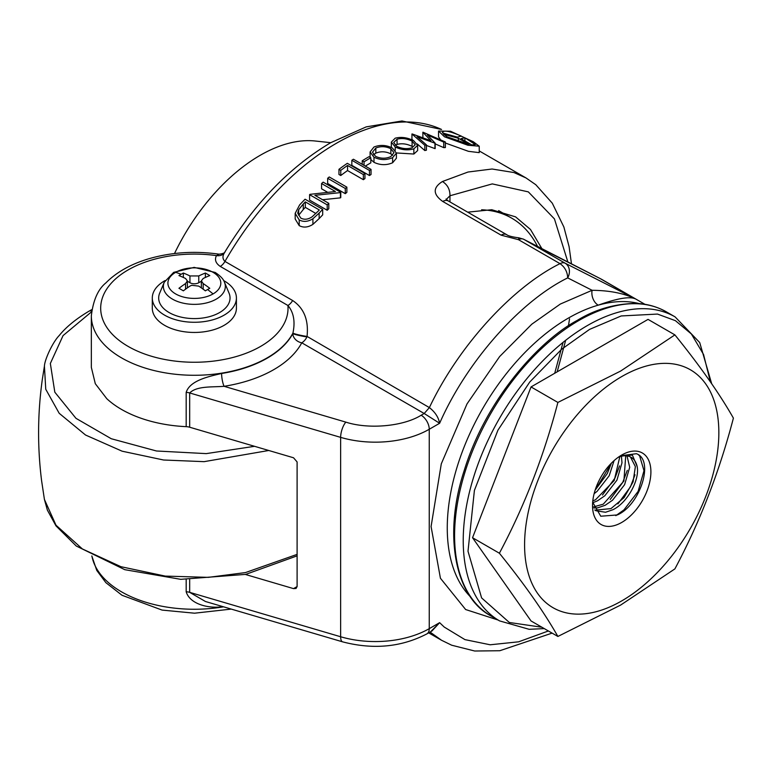 <?xml version="1.0" encoding="UTF-8"?>
<svg xmlns="http://www.w3.org/2000/svg" width="772" height="772" viewBox="0 0 772 772"><rect width="100%" height="100%" fill="white"/><g stroke="black" fill="none" stroke-linecap="round" stroke-linejoin="round"><path stroke-width="1.16" d="M445.376 143.023L468.44 151.322L479.229 152.644L479.229 146.207L467.861 145.232L444.508 136.808L438.544 131.057L450.52 131.24L473.265 141.72L479.229 146.207M219.074 254.181C222.963 253.737 224.961 252.907 225.067 251.701L224.469 252.772A9.341 7.373 24.8 0 1 216.478 255.619L219.074 254.181C194.689 250.717 171.201 252.261 148.629 258.813C130.719 264.169 116.466 272.207 105.861 282.919C98.034 289.249 93.2 300.212 91.337 315.796L91.337 367.356L95.303 383.713L106.787 398.69A103.023 59.483 0 0 0 186.177 426.655L186.177 392.379C189.902 380.519 208.527 376.533 221.603 373.474A103.023 59.483 0 0 0 292.829 333.591L292.926 333.099C295.367 321.586 293.698 312.38 287.917 305.48L220.261 266.417C215.677 263.252 214.413 259.653 216.478 255.619A93.673 54.079 0 0 0 112.693 281.674A93.673 54.079 0 0 0 128.123 346.406A93.673 54.079 0 0 0 232.343 357.61A93.673 54.079 0 0 0 287.917 305.48A9.341 5.394 -60 0 0 292.627 300.501C303.965 308.105 308.781 320.081 307.044 336.418A9.341 0.868 11.3 0 1 292.926 333.099A103.023 59.483 180 0 1 121.513 357.861A103.023 59.483 180 0 1 91.337 315.796M181.14 274.272A117.479 67.83 120 0 0 178.94 275.575A118.917 68.66 60 0 1 185.55 278.489L187.374 280.873L185.55 283.575A118.917 68.66 120 0 0 178.94 288.294A117.479 67.83 60 0 1 183.34 290.841A118.917 68.66 -60 0 1 189.951 286.113L191.707 285.293L198.761 286.113A118.917 68.66 60 0 1 205.371 290.841A117.479 67.83 -60 0 1 207.571 289.529A118.965 68.679 60 0 1 213.062 293.929A26.451 15.276 -0 0 0 217.849 290.156A26.451 15.276 -0 0 0 213.062 272.333A26.451 15.276 0 0 0 182.192 269.563A26.451 15.276 0 0 0 175.649 272.333A118.965 68.679 60 0 1 181.14 274.272A117.479 67.83 -60 0 1 183.34 273.037A118.917 68.66 60 0 1 189.951 275.942L198.761 275.942A118.917 68.66 -60 0 1 205.371 273.037A117.479 67.83 60 0 1 209.781 275.575A118.917 68.66 120 0 0 203.171 278.489L201.347 280.863L203.171 283.575A118.917 68.66 60 0 1 209.781 288.294A117.479 67.83 120 0 0 207.571 289.529M469.125 144.47L447.249 136.866L443.582 134.231L458.327 138.236L469.125 144.47M323.15 182.134L340.77 192.315A227.537 131.365 120 0 0 340.433 192.604L314.928 195.316L328.795 203.325A227.537 131.365 120 0 0 327.212 204.86L309.591 194.689A227.537 131.365 -60 0 1 309.948 194.341L335.405 191.514L321.567 183.524A227.537 131.365 -60 0 1 323.15 182.134M346.869 187.142A227.537 131.365 120 0 0 345.287 188.455L327.666 178.284A227.537 131.365 -60 0 1 329.248 176.971L346.869 187.142L346.869 192.344A221.303 127.776 120 0 0 345.287 193.675L327.666 183.495L327.666 178.284M364.944 173.478A227.537 131.365 120 0 0 363.361 174.578L347.545 165.449A227.537 131.365 120 0 0 340.77 170.371L338.956 169.319A227.537 131.365 -60 0 1 347.323 163.307L364.944 173.478L364.944 178.593A221.303 127.776 120 0 0 363.361 179.693L347.545 170.564A221.303 127.776 120 0 0 340.77 175.514L340.77 170.371M371.042 169.415A227.537 131.365 120 0 0 369.46 170.438L351.839 160.267A227.537 131.365 -60 0 1 353.422 159.235L371.042 169.415L371.042 174.511A221.303 127.776 120 0 0 369.46 175.543L351.839 165.362L351.839 160.267M370.821 157.749A227.537 131.365 120 0 0 364.037 161.811L362.232 160.769A227.537 131.365 -60 0 1 369.006 156.706L370.821 157.749L370.821 162.834A221.303 127.776 120 0 0 365.32 166.105M445.376 141.98A227.537 131.365 120 0 0 443.746 142.106L427.37 134.984L435.167 143.148A227.537 131.365 120 0 0 434.935 143.187L417.063 136.692L426.433 144.866A227.537 131.365 120 0 0 424.812 145.252L411.949 134A227.537 131.365 -60 0 1 412.171 133.952L430.95 140.765L422.844 132.253A227.537 131.365 -60 0 1 423.066 132.224L445.376 141.98L445.376 147.548A221.303 127.776 120 0 0 443.746 147.645L435.167 143.872M442.617 132.977C442.781 129.744 449.014 130.786 461.309 136.104L457.362 137.126L442.617 132.977L442.433 132.292M460.971 138.67L464.918 137.812L475.34 144.538L471.769 144.904L460.971 138.67M396.808 146.342L393.701 142.521L397.059 139.211C401.942 137.927 406.96 138.564 412.094 141.131L415.211 144.76L411.978 147.819C407.018 149.257 401.971 148.764 396.808 146.342M395.225 146.97L391.336 142.087L395.187 138.188C401.218 136.654 407.375 137.493 413.667 140.697L417.642 145.31L413.86 148.832C407.77 150.617 401.556 150 395.225 146.97L395.225 150.279M375.578 156.369L372.461 152.229L375.819 148.041C380.77 146.033 385.788 146.265 390.854 148.735L393.971 152.692L390.738 156.648C385.749 158.81 380.692 158.714 375.578 156.369M373.986 157.247L370.097 151.959L373.957 147.027C380.065 144.615 386.232 144.953 392.427 148.05L396.403 153.107L392.62 157.652C386.463 160.325 380.249 160.19 373.986 157.247L373.986 162.332L370.821 159.505M319.309 209.974A227.537 131.365 120 0 0 318.064 211.267L312.158 216.778C308.153 219.499 304.361 219.943 300.781 218.09L297.722 213.188L298.687 209.685L303.271 204.001A227.537 131.365 -60 0 1 305.297 201.888L319.309 209.974M319.135 213.082L312.911 218.746C308.009 221.796 303.435 222.182 299.198 219.904L295.184 213.352L299.613 204.927A227.537 131.365 -60 0 1 305.075 199.215L322.696 209.395A227.537 131.365 120 0 0 319.135 213.082L319.135 218.601L312.911 224.362L312.911 218.746M303.271 204.001L303.271 209.521L298.687 215.282L298.687 209.685M303.271 209.521A221.303 127.776 -60 0 1 305.297 207.369L305.297 201.888M305.297 207.369L315.883 213.487M373.542 154.776L375.819 153.136C380.77 151.148 385.778 151.389 390.854 153.869L392.726 155.288M390.854 153.869L390.854 148.735M375.819 153.136L375.819 148.041M395.254 145.252L397.059 144.412C401.942 143.158 406.95 143.824 412.094 146.39L412.094 141.131M397.059 144.412L397.059 139.211M458.327 141.614L458.327 138.236M464.918 140.958L464.918 137.812M630.415 456.918L635.375 466.606L633.079 481.882L624.046 497.641L610.98 508.613L595.029 510.147M594.768 509.964L595.974 510.755L605.538 512.261L612.9 509.732C627.626 502.649 639.988 479.451 637.112 466.385A31.932 18.431 120 0 0 631.071 457.275A31.932 18.431 120 0 0 618.198 457.313M625.725 455.789L623.892 481.062L603.27 504.164L593.581 506.914M593.938 507.995L597.837 507.802L605.2 505.274L612.563 500.198L624.616 484.652L629.701 467.282L626.999 455.895M619.819 456.706L614.203 480.531L595.559 499.716L592.79 500.97M592.732 502.755L597.489 500.825L604.852 495.74L616.905 480.203L621.991 462.833L621.431 456.242M611.559 463.007L595.106 490.268M594.122 493.684L597.142 491.291L609.195 475.745L614.097 460.604M638.695 455.046L639.66 455.953L643.993 470.717L638.116 491.378L623.969 509.877L615.834 515.657M635.009 474.79L630.406 486.92L617.899 503.913M627.298 470.341L622.695 482.471L610.189 499.465M619.588 465.892L614.985 478.022L602.478 495.006M611.414 463.161L607.274 473.574L595.115 490.22M637.112 466.385L632.364 455.084L620.254 455.924M620.466 455.789L636.379 453.704C654.598 459.919 640.297 504.946 617.378 514.934L600.761 516.227L592.674 502.186M621.721 455.036L621.721 455.036A41.283 23.835 120 0 0 592.529 505.592A41.283 23.835 120 0 0 621.721 522.441A41.283 23.835 120 0 0 650.902 471.895A41.283 23.835 120 0 0 621.721 455.036L621.711 455.036M621.721 600.906A137.368 79.313 120 0 0 718.848 432.658A137.368 79.313 120 0 0 621.721 376.582A137.368 79.313 -60 0 0 524.584 544.82A137.368 79.313 -60 0 0 621.721 600.906M733.4 418.115C719.446 393.575 699.953 365.832 674.892 334.884L620.591 371.081L557.886 402.434C543.942 455.905 524.439 506.171 499.387 553.225C524.439 584.172 543.942 611.916 557.886 636.456L620.591 605.103L674.892 568.896C699.953 521.843 719.456 471.576 733.4 418.115M557.886 402.434L531.039 386.936L472.541 537.727L499.387 553.225M472.541 537.727L531.039 620.958L557.886 636.456M531.039 386.936L648.046 319.386L674.892 334.884M201.347 281.24L198.761 282.735A6.234 3.599 180 0 1 189.951 282.735L187.374 281.24M187.374 280.873L187.374 287.821A6.234 3.599 180 0 1 187.374 287.888M201.347 287.888A6.234 3.599 180 0 1 201.347 287.821L201.347 280.863M205.371 273.037L205.371 277.447M183.34 273.037L183.34 277.447M268.772 450.491L204.117 461.656L163.577 460.006L122.13 451.195L85.538 435.022L59.193 413.3L45.751 389.252L44.419 366.131L42.306 379.534C37.606 413.232 37.365 446.969 41.601 480.744L44.419 499.436L55.989 525.192L82.392 548.96L120.953 566.706L165.256 576.095L208.324 577.359L245.477 572.573L297.104 554.373M174.511 253.525A152.624 88.114 -60 0 1 315.169 141.006L330.744 142.685M91.53 311.84L63.063 335.588L50.344 363.477L54.822 392.195L75.974 418.327L111.274 438.737L156.494 450.993L206.24 453.618L254.577 446.312M297.104 586.556L293.534 588.621L296.062 588.457L297.104 586.556L297.104 461.945L293.534 457.777L189.68 427.225A9.341 5.394 0 0 0 186.177 426.655M159.679 293.128A35.686 20.603 0 0 0 176.885 315.951A35.686 20.603 0 0 0 219.586 312.563A35.686 20.603 0 0 0 229.033 293.128L224.459 282.262C223.533 279.203 220.445 275.942 215.195 272.458L194.148 267.382L173.681 272.362L164.253 282.262L159.679 293.128M537.737 246.789A179.336 103.535 120 0 0 511.672 218.129A179.336 103.535 120 0 0 481.603 209.781M523.406 239.137L600.114 278.538A171.326 98.912 -60 0 1 602.807 279.995L599.757 278.345A11.445 9.341 116.9 0 1 600.114 278.538L635.192 298.793C623.998 293.312 609.639 290.484 592.105 290.291A11.445 8.029 -105.9 0 0 598.213 305.172C617.079 298.417 629.412 296.284 635.192 298.793L565.143 263.204A11.445 9.341 116.9 0 1 567.7 277.891L592.105 290.291L560.308 304.062L531.802 324.192L499.619 356.577L467.012 403.901L441.294 463.827L431.085 526.533L440.426 578.247L465.641 609.533L498.036 620.012M293.534 588.621L245.38 574.455M236.415 297.992L236.415 308.163A42.055 24.279 0 0 1 224.092 325.34A42.055 24.279 0 0 1 178.264 330.599A42.055 24.279 0 0 1 152.296 308.163L152.296 297.992A42.055 24.279 180 0 0 178.264 320.428A42.055 24.279 180 0 0 224.092 315.159A42.055 24.279 0 0 0 236.415 297.992A42.055 24.279 0 0 0 223.629 280.554M165.092 280.554A42.055 24.279 0 0 0 164.619 280.825A42.055 24.279 180 0 0 152.296 297.992M189.68 579.647L189.68 592.346L205.468 601.504L342.614 641.85C373.214 649.831 401.305 647.177 426.887 633.889A11.445 6.61 -120 0 0 429.251 628.649A76.312 44.062 180 0 1 340.645 636.755L340.645 437.367L189.68 392.958L189.68 427.225M221.612 606.252A9.341 2.017 -99 0 0 221.603 606.821C208.536 608.558 189.922 604.293 186.177 591.767L186.177 579.56M571.492 263.985L569.099 246.693L563.869 226.987L552.279 203.171L535.797 184.72L526.012 177.946L513.949 172.542L492.092 169.01L468.006 172.031L442.462 181.507C432.745 187.635 432.831 194.283 442.723 201.444L501.105 235.151L518.494 239.687L518.832 237.824L523.57 239.204L543.913 249.974A11.445 9.341 -63.1 0 1 544.27 250.167M432.002 630.936L439.625 622.666L430.429 631.969M307.044 336.418L429.377 407.597C458.298 346.56 511.942 287.377 560.009 263.648L518.494 239.687A11.445 6.61 -60 0 1 523.638 239.243L565.143 263.204A11.445 6.61 120 0 0 560.009 263.648C564.863 267.073 567.42 271.821 567.7 277.891C519.653 301.543 466.385 362.242 439.625 423.278L424.195 413.493L421.155 415.24C403.418 426.395 368.678 429.57 345.846 422.13A11.445 4.246 106.4 0 0 340.645 437.367A76.312 44.062 180 0 0 429.251 429.261L439.625 423.278C438.506 417.295 435.09 412.065 429.377 407.597L424.195 413.493L301.765 342.807A112.365 64.877 180 0 1 224.083 386.309C212.281 387.293 196.899 385.768 189.68 392.958A9.341 5.394 -0 0 0 186.177 392.379M345.846 422.13L224.083 386.309A9.341 2.017 81 0 1 221.603 373.474M542.137 249.067L530.48 229.467L515.58 216.864L491.754 209.723L467.697 212.165M442.462 181.507C447.548 184.788 450.047 189.536 449.97 195.76L446.264 199.446M306.947 336.91A9.341 0.83 11.3 0 1 292.829 333.591A9.341 7.295 28 0 0 301.765 342.807A9.341 5.394 -60 0 0 306.947 336.91M224.469 252.772C222.336 256.13 222.5 259.016 224.961 261.428A9.341 5.394 -60 0 1 220.261 266.417M312.911 224.362C308.018 227.47 303.454 227.894 299.198 225.617L299.198 219.904M299.198 225.617L295.184 219.016L295.184 213.352M327.579 192.267L321.567 188.793L321.567 183.524M328.795 203.325L328.795 208.701A221.303 127.776 120 0 0 327.212 210.264L309.591 200.093L309.591 194.689M327.212 210.264L327.212 204.86M340.77 175.514L338.956 174.472L338.956 169.319M422.911 137.821L422.844 132.253M413.232 140.456L411.949 139.346L411.949 134M426.433 144.866L426.433 150.183A221.303 127.776 120 0 0 424.812 150.55L424.812 145.252M424.812 150.55L417.285 143.968M435.167 143.148L435.167 148.571A221.303 127.776 120 0 0 434.935 148.6L434.935 143.187M434.935 148.6L426.433 145.454M322.696 209.395L322.696 214.857A221.303 127.776 120 0 0 319.135 218.601M340.77 192.315L340.77 197.564A221.303 127.776 120 0 0 340.433 197.854L322.561 199.726M370.106 157.334L370.097 151.959M396.403 153.107L396.403 158.221L392.62 162.757C386.463 165.411 380.249 165.276 373.986 162.332M391.346 147.481L391.336 142.087M417.642 145.31L417.642 150.559L413.86 154.033L396.914 152.972M438.544 131.057L438.544 136.876L440.658 139.896M443.746 147.645L443.746 142.106M413.86 154.033L413.86 148.832M392.62 162.757L392.62 157.652M362.232 164.32L362.232 160.769M364.037 165.372L364.037 161.811M369.46 175.543L369.46 170.438M347.545 170.564L347.545 165.449M363.361 179.693L363.361 174.578M345.287 193.675L345.287 188.455M340.433 197.854L340.433 192.604M175.649 272.333A26.451 15.276 0 0 0 171.336 275.604A26.451 15.276 0 0 0 175.649 293.929A26.451 15.276 -0 0 0 207.379 296.419A26.451 15.276 -0 0 0 213.062 293.929M675.104 316.896L666.458 311.907A175.514 101.335 -60 0 0 578.701 320.602A175.514 101.335 120 0 0 464.04 475.262A175.514 101.335 120 0 0 490.944 615.911L499.581 620.9A175.514 101.335 -60 0 1 472.676 480.252A175.514 101.335 -60 0 1 587.347 325.581A175.514 101.335 120 0 1 675.104 316.896L699.712 342.556L711.668 383.694M541.934 627.24L509.346 622.493L481.603 597.914L468.006 551.237L474.404 490.394L497.94 430.178L529.727 382.053L561.659 349.233L589.547 329.403L621.209 315.951L657.493 314.069L675.432 320.679L691.365 333.977L703.562 354.512L710.394 381.85M203.171 283.575L203.171 289.201M198.761 275.942L198.761 282.735M189.951 275.942L189.951 282.735M185.55 283.575L185.55 289.201M91.598 311.184A6.234 3.599 -120 0 0 89.05 311.155C71.96 321.287 63.468 330.281 59.251 335.492C52.612 342.218 44.602 359.829 44.429 366.131L44.429 366.131M164.253 282.262A30.977 17.881 180 0 0 172.455 299.121A30.977 17.881 180 0 0 216.266 299.121A30.977 17.881 0 0 0 224.459 282.262M639.573 303.676A171.326 98.912 120 0 0 598.213 305.172A171.326 98.912 120 0 0 568.404 318.083A171.326 98.912 120 0 0 460.479 456.744A171.326 98.912 120 0 0 470.37 596.746M186.177 591.767A9.341 5.394 -0 0 1 189.68 592.346L340.645 636.755A11.445 4.246 106.4 0 0 342.614 641.85M222.857 606.618A103.023 59.483 180 0 1 221.603 606.821M548.39 630.975L518.62 641.812L490.191 644.784L464.937 639.621L444.228 627.057L439.625 622.666L429.251 628.649L429.251 429.261A11.445 6.61 -120 0 0 421.155 415.24M91.907 556.023A103.023 59.483 0 0 0 223.533 606.821M567.922 262.171L554.431 218.891L528.328 191.881L492.275 183.9L449.97 195.76L449.97 201.926M554.711 373.272L563.039 342.392M430.043 632.065L441.565 640.278L451.668 645.209L474.732 651.018L499.793 650.728L552.105 633.117M442.723 201.444A11.445 6.61 -60 0 1 448.291 200.961L445.975 199.089M501.105 235.151A11.445 6.61 -60 0 1 506.673 234.669L448.291 200.961M441.478 129.445A221.303 127.776 -60 0 0 336.37 143.303A221.303 127.776 -60 0 0 224.961 261.428L292.627 300.501M499.581 620.9L529.129 629.305L544.279 628.601M297.104 555.859L245.757 574.378L180.725 579.328L124.775 569.678L76.274 546.026L55.999 525.886L47.372 510.128L44.419 499.436M490.944 615.911C455.364 597.422 442.906 535.536 464.049 471.026C486.447 397.455 541.018 339.497 577.147 320.448C594.874 309.562 614.174 303.898 635.057 303.435C646.183 303.589 656.654 306.416 666.458 311.907M89.05 311.155L91.81 309.601M498.654 210.621L511.672 218.129M644.958 304.332L602.807 279.995M599.757 278.345L543.913 249.974M432.021 630.927L426.887 633.889M91.81 555.965L96.761 570.412L105.861 582.648L122.005 595.26L162.072 610.083L194.554 613.2L231.262 609.089M557.172 371.853L565.519 340.848M568.443 325.823L569.543 318.826M518.832 237.824C512.299 236.975 508.256 235.923 506.673 234.669M225.067 251.701C254.673 203.258 289.867 166.935 330.648 142.733L366.217 126.878L401.951 120.982L441.536 129.445M526.012 177.946L479.229 150.936M441.565 640.278L428.692 632.847"/></g></svg>

